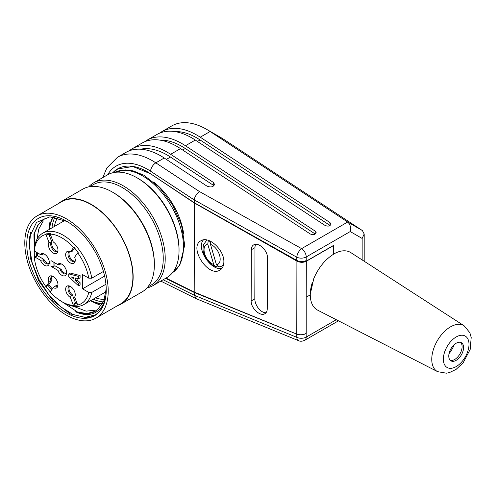 <?xml version="1.0" encoding="UTF-8"?>
<svg xmlns="http://www.w3.org/2000/svg" width="496" height="496" viewBox="0 0 496 496"><rect width="100%" height="100%" fill="white"/><g stroke="black" fill="none" stroke-linecap="round" stroke-linejoin="round"><path stroke-width="0.74" d="M163.116 279.763L194.339 295.263L194.339 292.504L296.732 334.099L194.196 292.076L194.482 203.069L296.763 261.02L296.769 260.394L194.339 202.759L194.339 199.981C194.32 197.507 196.007 194.686 199.404 191.524L301.618 248.632A6.981 4.03 60 0 1 306.212 256.965L306.212 260.555C303.18 262.018 300.037 261.969 296.788 260.406L296.788 257.207A6.981 3.373 -60.8 0 1 301.618 248.632L347.684 222.034C350.306 224.477 351.156 227.645 350.238 231.551L306.212 256.965A6.981 4.03 0 0 1 296.788 257.207L194.339 199.969M194.339 292.504L165.571 278.343M150.691 173.848L194.339 202.759M296.744 334.093C299.981 335.141 303.099 334.924 306.094 333.442L306.212 337.088A6.981 4.03 60 0 1 304.811 340.256M290.873 257.077L296.906 261.101L296.782 334.112C300.037 335.215 303.174 335.005 306.212 333.504L306.212 297.209L306.094 333.442M306.212 260.555L306.212 261.187L305.672 260.828M112.784 172.763A59.681 34.453 60 0 1 117.614 168.876A59.681 34.453 60 0 1 150.548 173.755M159.817 140.108A66.309 38.285 60 0 1 185.268 148.49L315.165 233.976L315.165 231.117L316.188 232.686C315.276 234.757 313.292 235.185 310.229 233.969L180.507 148.602A69.8 40.3 -120 0 0 142.166 143.015L132.296 148.713A69.8 40.3 60 0 1 170.636 154.299L213.243 182.336L214.57 184.376C213.385 187.073 210.806 187.624 206.826 186.043L164.219 158.001A69.8 40.3 -120 0 0 125.879 152.421L117.484 157.263A69.8 40.3 60 0 1 155.831 162.849L199.404 191.524M159.526 133.195A69.8 40.3 60 0 1 161.907 131.62A69.8 40.3 60 0 1 200.248 137.2L329.97 222.568L330.993 224.136C330.082 226.207 328.098 226.635 325.035 225.42L195.312 140.052A69.8 40.3 -120 0 0 156.972 134.466L147.101 140.163A69.8 40.3 60 0 1 185.442 145.75L315.165 231.117M347.684 222.034L210.124 131.502A69.8 40.3 -120 0 0 206.677 129.375A69.8 40.3 -120 0 0 171.777 125.916L161.907 131.62M174.623 131.558A66.309 38.285 60 0 1 200.08 139.946L329.97 225.426L329.97 222.568M144.72 141.744A69.8 40.3 60 0 1 147.101 140.163M129.233 150.821A69.8 40.3 60 0 1 132.296 148.713M140.641 149.209A66.309 38.285 60 0 1 170.463 157.04L213.243 185.194L213.243 182.336M113.125 172.682L117.788 168.919L132.854 166.513L150.548 173.774M166.024 278.082L194.196 292.076M150.691 173.867L194.482 203.069M153.642 182.02A51.999 30.02 60 0 1 183.7 234.075M194.339 295.281L196.193 298.555M206.677 129.375L221.489 137.925A48.862 28.21 60 0 1 223.894 139.413L362.396 230.559L364.194 234.013L362.154 238.464L350.238 231.551M347.591 221.966L362.39 230.553M312.337 282.391A33.22 19.183 120 0 0 310.279 294.692A33.22 19.183 120 0 0 317.645 310.149L437.627 371.665A26.505 15.302 -60 0 1 431.756 359.333A26.505 15.302 -60 0 1 443.567 332.394A26.505 15.302 -60 0 1 464.12 325.785L350.852 252.631A33.22 19.183 120 0 0 333.616 254.082M296.906 261.101C300.167 262.663 303.304 262.719 306.33 261.262L306.212 297.209L310.081 294.971L313.794 278.529C318.5 267.629 325.103 259.513 333.616 254.188L333.523 245.421L306.212 261.187M297.333 260.685L296.769 261.014M223.677 264.207A14.886 8.593 60 0 1 221.328 266.302L223.442 265.273M210.726 241.329L210.478 244.41L216.479 264.827L219.052 266.879M217.725 266.085L215.568 266.501L213.739 264.535L207.737 244.119L208.363 240.355M209.51 240.771L210.323 243.276M66.538 273.358A5.586 3.224 60 0 1 61.2 269.384L54.907 265.751L54.907 262.899M76.83 302.727L75.473 302.851L72.329 294.736A5.586 3.224 60 0 1 69.682 286.099M52.316 288.957L48.819 284.611L51.968 280.135A5.586 3.224 60 0 1 52.409 276.129M57.902 285.646A5.586 3.224 60 0 1 56.246 285.454L53.258 287.618A6.795 3.925 -120 0 0 57.666 286.595A6.795 3.925 -120 0 0 56.575 280.066A6.795 3.925 -120 0 0 51.466 275.857A6.795 3.925 -120 0 0 48.98 282.298L50.983 280.705A5.586 3.224 60 0 1 51.869 276.334A5.586 3.224 60 0 1 52.44 276.117M49.265 263.382A5.586 3.224 60 0 1 43.927 259.408L37.634 255.775L37.634 252.923M57.902 251.094A5.586 3.224 60 0 1 53.202 248.223A5.586 3.224 60 0 1 51.968 242.271L49.005 234.62M34.181 253.431L34.181 252.073A41.18 23.777 60 0 1 42.706 233.219A41.18 23.777 60 0 1 71.511 241.366A41.18 23.777 60 0 1 91.76 278.188L88.759 278.169A39.091 22.568 -120 0 0 77.717 252.811L78.17 252.427L73.898 247.107L70.376 251.863L72.329 251.174L74.58 247.969M75.175 261.07A5.586 3.224 60 0 1 70.128 257.635A5.586 3.224 60 0 1 69.682 251.553M73.761 279.087L71.492 276.979L73.761 277.487L73.761 279.087M68.727 273.897L68.727 276.749L78.597 285.87L78.597 283.47L75.64 280.854L75.64 278.002L78.597 278.684L78.597 276.408L68.727 273.897L70.209 273.042L80.079 275.553L80.079 277.828L78.597 278.684M78.597 276.408L80.079 275.553M75.64 280.854L77.116 279.998L80.079 282.621L80.079 285.014L78.597 285.87M77.116 278.343L77.116 279.998M78.597 283.47L80.079 282.621M91.76 292.435A41.18 23.777 60 0 1 83.892 304.55A41.18 23.777 60 0 1 63.296 302.51L61.814 301.655A39.091 22.568 -120 0 0 73.445 305.406L77.717 305.021A39.091 22.568 -120 0 0 88.759 292.417L91.76 292.435L105.946 284.245M53.258 287.618L50.189 291.977A39.091 22.568 -120 0 0 61.814 301.655M73.445 247.498A39.091 22.568 -120 0 0 50.189 234.069L50.338 233.504L46.066 233.889L45.917 234.453A39.091 22.568 -120 0 0 34.286 250.995L34.286 256.692A39.091 22.568 -120 0 0 45.917 286.663L50.338 292.02M75.2 261.045A5.586 3.224 60 0 1 74.729 261.429A5.586 3.224 60 0 1 69.142 258.205A5.586 3.224 60 0 1 69.142 251.757A5.586 3.224 60 0 1 69.713 251.54M70.376 251.863A6.795 3.925 -120 0 0 68.739 251.28A6.795 3.925 -120 0 0 67.059 259.408A6.795 3.925 -120 0 0 74.939 262.018A6.795 3.925 -120 0 0 74.654 257.176L77.717 252.811M57.927 251.069A5.586 3.224 60 0 1 57.455 251.46A5.586 3.224 60 0 1 52.502 249.19A5.586 3.224 60 0 1 50.983 242.842L48.98 242.358A6.795 3.925 -120 0 0 51.15 251.329A6.795 3.925 -120 0 0 57.666 252.049A6.795 3.925 -120 0 0 53.258 241.974L50.189 234.069M51.968 242.271L50.983 242.842M50.356 234.503L47.833 234.726L46.066 233.889M45.917 234.453L48.98 242.358M49.29 263.357A5.586 3.224 60 0 1 48.813 263.748A5.586 3.224 60 0 1 42.941 259.978L40.424 260.233A6.795 3.925 -120 0 0 44.962 265.534A6.795 3.925 -120 0 0 49.03 264.337A6.795 3.925 -120 0 0 47.938 257.802A6.795 3.925 -120 0 0 42.83 253.592A6.795 3.925 -120 0 0 40.424 254.535L42.941 254.281A5.586 3.224 60 0 1 43.233 254.076A5.586 3.224 60 0 1 43.803 253.859M42.941 254.281L43.555 253.927M40.424 254.535L34.286 250.995M43.927 259.408L42.941 259.978M37.634 255.775L36.648 256.345L34.286 256.345M34.286 256.692L40.424 260.233M36.648 252.359L36.648 256.345M57.927 285.622A5.586 3.224 60 0 1 57.455 286.006A5.586 3.224 60 0 1 55.254 286.025M46.066 286.7L48.819 284.611M50.983 280.705L51.968 280.135M48.98 282.298L45.917 286.663M47.833 285.181L51.64 289.918M75.076 296.18L74.654 297.116A6.795 3.925 -120 0 0 74.939 296.571A6.795 3.925 -120 0 0 73.854 290.036A6.795 3.925 -120 0 0 68.739 285.826A6.795 3.925 -120 0 0 65.726 290.228A6.795 3.925 -120 0 0 70.376 297.501L71.337 295.306A5.586 3.224 60 0 1 68.181 290.402A5.586 3.224 60 0 1 69.142 286.31A5.586 3.224 60 0 1 69.713 286.093M73.898 305.623L74.487 303.422L75.473 302.851M71.337 295.306L72.329 294.736M70.376 297.501L73.445 305.406M77.717 305.021L74.654 297.116M74.487 303.422L77.01 303.192M66.563 273.333A5.586 3.224 60 0 1 66.092 273.718A5.586 3.224 60 0 1 60.214 269.954L57.697 270.208A6.795 3.925 -120 0 0 62.236 275.503A6.795 3.925 -120 0 0 66.303 274.307A6.795 3.925 -120 0 0 65.212 267.778A6.795 3.925 -120 0 0 60.103 263.568A6.795 3.925 -120 0 0 57.697 264.511L60.214 264.256A5.586 3.224 60 0 1 60.506 264.046A5.586 3.224 60 0 1 61.076 263.829M60.214 264.256L60.828 263.897M57.697 264.511L50.958 260.617L50.958 266.321L57.697 270.208M61.2 269.384L60.214 269.954M54.907 265.751L53.921 266.321L50.958 266.321M53.921 262.328L53.921 266.321M104.625 276.086L82.547 288.833L82.547 274.579L88.759 278.169M88.759 292.417L82.547 288.833M91.76 278.188L103.441 271.442M106.218 288.604L103.776 301.196L97.427 309.82A52.7 30.423 60 0 1 95.325 311.246A52.7 30.423 60 0 1 75.541 311.755C92.882 319.852 106.491 309.678 106.237 289.36M30.634 232.463L29.332 246.611L32.203 262.886L38.924 279.403L48.639 294.512L60.438 306.646L73.036 314.476L85.076 317.39L95.232 314.879M44.144 219.158L37.876 225.11L33.945 233.92L34.373 257.666M95.368 311.215L87.172 313.515L77.624 312.108L57.393 298.685M34.205 254.901L34.633 232.636L38.483 224.403L44.547 218.903M97.216 309.981L86.093 311.141L73.296 306.237M36.921 239.407L38.806 228.947L43.27 220.931M106.237 289.825A55.843 32.24 60 0 1 94.674 315.245A55.843 32.24 60 0 1 86.825 317.738L70.196 313.912L52.985 300.712L38.738 280.804L30.318 258.069L29.469 237.212L36.499 222.425L49.922 216.82L67.078 221.501M88.672 186.88A59.328 34.255 60 0 1 93.601 182.881L107.421 174.902A59.328 34.255 60 0 1 137.088 177.841L138.074 178.411A57.933 33.449 60 0 1 179.037 249.364L179.037 250.505A59.328 34.255 60 0 1 166.749 277.661L152.929 285.64A59.328 34.255 60 0 1 147.002 287.909M137.088 177.841A59.328 34.255 60 0 1 179.037 250.505M93.601 182.881A59.328 34.255 60 0 1 139.32 198.772A59.328 34.255 60 0 1 165.218 258.484A59.328 34.255 60 0 1 152.929 285.64M89.838 186.663L93.31 184.655A57.933 33.449 60 0 1 137.956 200.179A57.933 33.449 60 0 1 163.246 258.484A57.933 33.449 60 0 1 151.249 285.002L147.771 287.01M58.478 203.558A59.328 34.255 60 0 1 61.523 201.401L82.745 189.15A59.328 34.255 60 0 1 112.406 192.088L113.398 192.659A57.933 33.449 60 0 1 154.361 263.612L154.361 264.752A59.328 34.255 60 0 1 142.073 291.915L120.85 304.166A59.328 34.255 60 0 1 117.465 305.716M112.406 192.088A59.328 34.255 60 0 1 154.361 264.752M61.523 201.401A59.328 34.255 60 0 1 107.241 217.298A59.328 34.255 60 0 1 133.139 277.004A59.328 34.255 60 0 1 120.85 304.166M37.014 215.952L61.696 201.705A58.981 34.05 60 0 1 107.142 217.502A58.981 34.05 60 0 1 132.891 276.861A58.981 34.05 60 0 1 120.677 303.862L95.995 318.11A58.981 34.05 60 0 1 37.014 284.059A58.981 34.05 60 0 1 37.014 215.952A58.981 34.05 60 0 1 82.466 231.756A58.981 34.05 60 0 1 108.215 291.109A58.981 34.05 60 0 1 95.995 318.11M100.986 305.251A58.981 34.05 60 0 1 92.399 301.624M49.495 227.311A58.981 34.05 60 0 1 49.966 221.644M106.237 289.968A56.191 32.438 60 0 1 66.507 312.908A56.191 32.438 60 0 1 26.772 244.094A56.191 32.438 60 0 1 66.507 221.154A56.191 32.438 60 0 1 106.237 289.968M102.56 303.738A52.7 30.423 60 0 1 90.396 300.793M49.216 229.462A52.7 30.423 60 0 1 53.047 216.932M102.728 303.422A52.353 30.225 60 0 1 90.681 300.626M49.501 229.295A52.353 30.225 60 0 1 53.394 216.969M103.459 301.928A52.353 30.225 60 0 1 93.149 299.206M51.968 227.875A52.353 30.225 60 0 1 54.957 217.18M57.555 217.713A49.557 28.613 -120 0 0 54.343 226.498M95.523 297.829A49.557 28.613 -120 0 0 104.427 299.448M306.33 261.262L333.641 245.495M221.892 268.41C210.682 271.07 195.827 248.105 203.447 239.89M223.863 261.987C224.428 250.058 208.711 235.495 200.948 240.765C188.306 247.089 208.208 277.847 219.933 270.103C222.481 268.547 223.789 265.837 223.863 261.987M267.418 257.622C267.759 250.461 258.329 241.726 253.673 244.888C252.148 245.824 251.36 247.448 251.317 249.761L251.15 300.954C250.815 308.115 260.245 316.851 264.895 313.689C266.426 312.753 267.214 311.128 267.257 308.822L267.418 257.622M266.079 312.672A10.472 6.045 60 0 1 258.583 308.493A10.472 6.045 60 0 1 254.814 298.84L254.981 247.64A10.472 6.045 60 0 1 255.762 244.299M449.029 353.685A21.192 12.233 120 0 0 454.249 344.646M448.775 356.066A10.472 6.045 120 0 0 450.938 360.852A10.472 6.045 120 0 0 461.41 354.807A10.472 6.045 120 0 0 461.41 342.717A10.472 6.045 120 0 0 453.344 345.526A10.472 6.045 120 0 0 448.775 356.066M460.617 342.383A10.472 6.045 -60 0 1 459.928 353.952A10.472 6.045 -60 0 1 450.256 360.332M182.646 150.009L185.268 148.49M223.894 139.413L210.124 131.502L200.248 137.2M197.458 141.459L200.08 139.946M195.312 140.052L185.442 145.75M180.507 148.602L170.636 154.299M166.358 159.408L170.463 157.04M164.219 158.001L155.831 162.849A6.981 3.739 -56.7 0 0 150.548 171.182A62.818 36.27 -120 0 0 107.682 174.753M296.788 334.143L296.788 337.323L194.339 295.3M194.339 200L150.548 171.182M362.154 259.929L362.154 238.464M304.891 340.206C302.411 341.384 300.322 341.546 298.629 340.696A6.981 3.937 112.3 0 1 296.788 337.323A6.981 4.03 0 0 0 306.212 337.088L336.3 319.715M216.479 264.827A11.408 6.584 -120 0 0 219.573 255.26A11.408 6.584 -120 0 0 210.478 244.41M207.737 244.119A11.408 6.584 -120 0 0 204.643 253.685A11.408 6.584 -120 0 0 213.739 264.535M183.483 246.797A57.933 33.449 60 0 1 172.515 272.676L179.912 264.87L184.71 245.092L181.517 225.023L172.503 204.662L159.408 187.395L143.908 175.237L133.164 170.878L125.104 169.899L114.607 172.403A57.933 33.449 60 0 1 158.881 189.23A57.933 33.449 60 0 1 183.483 246.797M254.814 298.84L251.15 300.954M251.317 249.761L254.981 247.64M443.356 359.197A18.135 10.472 120 0 0 462.594 360.902A18.135 10.472 120 0 0 462.582 335.259A18.135 10.472 120 0 0 443.356 359.197M196.056 298.611L160.797 281.102M102.821 177.556L106.826 167.97L117.484 157.263M364.194 261.249L364.194 234.038M304.767 340.281L338.47 320.825M298.629 340.696L196.304 298.722M219.083 266.904L221.328 266.302M206.472 240.572L203.614 244.565C202.814 248.068 202.858 250.939 203.744 253.183C205.958 259.904 209.845 264.349 215.394 266.519M64.92 220.398L42.706 233.219M106.026 291.766L83.892 304.55M44.119 219.108L44.528 218.872M117.788 168.913L119.561 167.89M464.12 325.785L469.861 332.704L471.2 337.491L470.171 349.426L463.171 362.762L456.06 369.415L449.326 372.614L446.375 373.19L437.627 371.665"/></g></svg>

